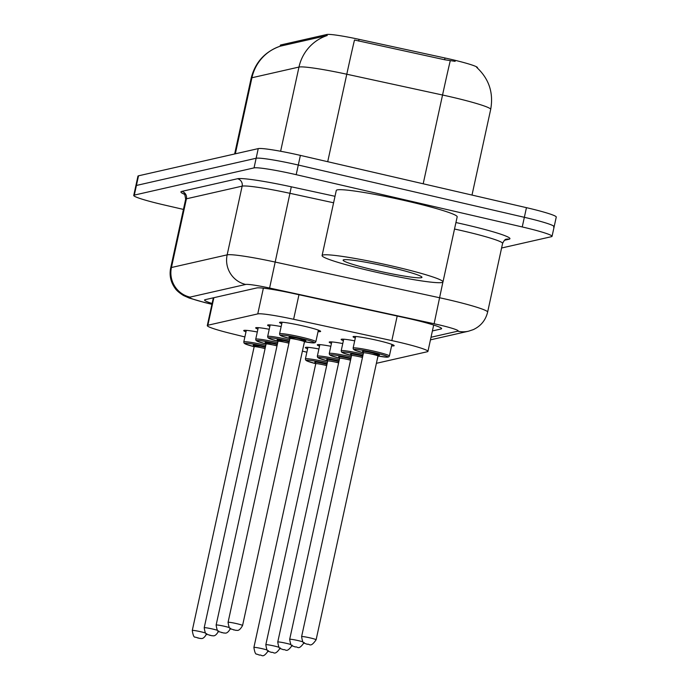 <?xml version="1.0" encoding="UTF-8"?>
<svg xmlns="http://www.w3.org/2000/svg" width="690" height="690" viewBox="0 0 690 690"><rect width="100%" height="100%" fill="white"/><g stroke="black" fill="none" stroke-linecap="round" stroke-linejoin="round"><path stroke-width="1.03" d="M281.779 323.714A21.036 1.613 12.3 0 1 279.528 322.446A21.036 1.613 12.3 0 1 303.738 326.094A21.036 1.613 12.3 0 1 320.626 331.407A21.036 1.613 12.3 0 1 318.047 331.623M269.85 326.422A21.036 1.613 12.3 0 1 267.599 325.154A21.036 1.613 12.3 0 1 281.158 326.568M257.922 329.13A21.036 1.613 12.3 0 1 255.662 327.862A21.036 1.613 12.3 0 1 269.229 329.277M245.994 331.847A21.036 1.613 12.3 0 1 243.734 330.579A21.036 1.613 12.3 0 1 257.301 331.985M355.324 337.979A21.036 1.613 12.3 0 1 353.064 336.711A21.036 1.613 12.3 0 1 377.283 340.36A21.036 1.613 12.3 0 1 394.171 345.673A21.036 1.613 12.3 0 1 391.592 345.888M343.396 340.696A21.036 1.613 12.3 0 1 341.136 339.428A21.036 1.613 12.3 0 1 354.703 340.834M331.467 343.404A21.036 1.613 12.3 0 1 329.208 342.137A21.036 1.613 12.3 0 1 342.775 343.551M319.539 346.113A21.036 1.613 12.3 0 1 317.279 344.845A21.036 1.613 12.3 0 1 330.846 346.259M307.611 348.829A21.036 1.613 12.3 0 1 305.351 347.553A21.036 1.613 12.3 0 1 318.918 348.968M477.428 68.017L477.497 67.698A33.405 2.562 -167.7 0 0 444.998 57.994L359.059 39.339A33.405 2.562 -167.7 0 0 326.793 34.5L280.856 44.936A33.405 2.562 -167.7 0 0 280.338 45.247L280.131 46.213M376.395 363.311L427.36 351.728A37.122 2.846 -167.7 0 0 427.938 351.382A37.122 2.846 -167.7 0 0 391.834 340.593L293.612 319.28A37.122 2.846 -167.7 0 0 257.758 313.907L207.854 325.24A37.122 2.846 -167.7 0 0 207.285 325.585A37.122 2.846 -167.7 0 0 230.986 333.512L244.881 336.936M302.401 351.098L306.869 352.202M183.445 209.415L163.547 204.818A37.122 2.846 12.3 0 1 133.739 195.442L135.844 185.8A37.122 2.846 12.3 0 1 136.422 185.455L256.137 158.251A37.122 2.846 12.3 0 1 298.296 165.031L524.348 217.307A37.122 2.846 12.3 0 1 554.156 226.682L556.261 217.04A37.122 2.846 12.3 0 0 526.453 207.664L300.392 155.388A37.122 2.846 12.3 0 0 258.241 148.609L138.518 175.812A37.122 2.846 12.3 0 0 137.948 176.157L135.844 185.8A37.122 2.846 12.3 0 1 136.422 185.455L256.137 158.251A37.122 2.846 12.3 0 1 298.296 165.031L524.348 217.307A37.122 2.846 12.3 0 1 554.156 226.682A37.122 2.846 12.3 0 1 553.578 227.027M455.15 61.35L444.619 59.737L354.496 40.02A43.306 0.526 102.2 0 0 346.785 74.227A49.49 3.795 -167.7 0 0 298.977 67.059A43.306 42.608 77.2 0 1 327.258 35.501L280.157 46.204C264.839 51.716 255.179 62.385 251.16 78.212L234.643 153.965M133.739 195.442A37.122 2.846 12.3 0 1 134.317 195.097L254.041 167.894A37.122 2.846 12.3 0 1 296.191 174.674L522.244 226.95A37.122 2.846 12.3 0 1 552.052 236.325A37.122 2.846 12.3 0 1 551.482 236.67L501.595 248.003M432.397 330.941L441.048 328.975A37.122 2.846 -167.7 0 0 441.626 328.63A37.122 2.846 -167.7 0 0 405.522 317.849L292.569 293.328A37.122 2.846 -167.7 0 0 256.714 287.954L205.137 299.676A37.122 2.846 -167.7 0 0 204.559 300.021A37.122 2.846 -167.7 0 0 212.097 303.488M393.3 266.297A61.867 4.744 12.3 0 1 442.98 281.917A61.867 4.744 12.3 0 1 371.772 271.187A61.867 4.744 12.3 0 1 322.092 255.559A61.867 4.744 12.3 0 1 393.3 266.297M322.092 255.559L336.28 190.475A61.867 4.744 12.3 0 1 407.497 201.204A61.867 4.744 12.3 0 1 457.177 216.833L442.98 281.917M375.515 270.333A40.348 3.096 12.3 0 1 343.284 259.94A40.348 3.096 12.3 0 1 389.557 267.142A40.348 3.096 12.3 0 1 421.892 277.078A40.348 3.096 12.3 0 1 375.515 270.333M444.998 57.994L444.619 59.737M359.059 39.339L358.679 41.081M326.793 34.5L326.534 35.682M280.856 44.936L280.597 46.127M213.866 297.692L207.854 325.24M263.373 288.17L257.758 313.907M298.968 294.716L293.612 319.28M397.19 316.037L391.834 340.593M476.618 67.31C488.986 78.729 493.678 92.762 490.685 109.4A49.49 3.795 -167.7 0 0 450.941 96.893A49.49 3.795 -167.7 0 0 442.549 95.013L346.785 74.227L327.707 161.71M280.614 151.265L298.977 67.059L251.928 77.754A43.306 42.608 -102.8 0 1 280.209 46.196M235.342 153.81L251.928 77.754A49.49 3.795 -167.7 0 0 251.16 78.212M450.285 60.694A43.306 0.526 102.2 0 0 442.549 95.013L423.194 183.782M526.453 207.664L522.244 226.95M138.518 175.812L134.317 195.097M258.241 148.609L254.041 167.894M300.392 155.388L296.191 174.674M431.017 337.255L457.798 331.174A24.745 1.898 -167.7 0 0 438.314 324.688A24.745 1.898 -167.7 0 0 434.114 323.748L269.6 288.041A24.745 1.898 -167.7 0 0 245.692 284.461L189.983 297.123A24.745 1.898 -167.7 0 0 205.404 302.634L211.934 304.238M189.983 297.123A24.745 24.348 -102.8 0 1 171.439 267.513L186.421 198.806A49.49 3.795 -167.7 0 0 185.653 199.263L170.672 267.97A49.49 3.795 12.3 0 1 171.439 267.513L227.157 254.852A49.49 3.795 12.3 0 1 274.965 262.019L439.478 297.726A49.49 3.795 12.3 0 1 447.879 299.607A49.49 3.795 12.3 0 1 487.623 312.104L502.596 243.398A49.49 3.795 -167.7 0 0 462.852 230.9A49.49 3.795 -167.7 0 0 454.512 229.028M442.885 282.106L434.114 323.748M455.926 222.542A55.683 4.269 12.3 0 1 509.099 239.206L504.45 240.267M184.385 194.278A55.683 4.269 12.3 0 1 181.789 191.397L237.498 178.745A55.683 4.269 12.3 0 1 291.284 186.8L335.012 196.296M269.6 288.041L289.947 193.312A49.49 3.795 -167.7 0 0 242.138 186.145L186.421 198.806A6.184 6.089 77.2 0 0 181.789 191.397M333.598 202.782L289.947 193.312L291.284 186.8M245.692 284.461A24.745 24.348 -102.8 0 1 227.157 254.852L242.138 186.145A6.184 6.089 77.2 0 0 237.498 178.745M509.099 239.206A6.184 6.089 77.2 0 0 506.408 239.206C505.365 239.016 504.088 240.422 502.596 243.398M205.404 302.634A24.745 8.159 103.8 0 1 204.74 302.548L211.916 304.316M430.448 339.851L468.545 331.2A24.745 24.348 -102.8 0 1 457.798 331.174M441.246 328.078L441.048 328.975M327.12 363.604A17.319 1.328 -167.7 0 0 326.292 363.406A17.319 1.328 -167.7 0 0 307.205 360.18A17.319 1.328 -167.7 0 0 315.761 363.682L306.869 360.922L305.679 360.094L305.403 358.929A18.561 1.423 12.3 0 1 326.767 362.155A18.561 1.423 12.3 0 1 327.405 362.302M315.459 362.655A8.659 0.664 12.3 0 1 316.684 362.233A8.659 0.664 12.3 0 1 324.783 363.751A8.659 0.664 12.3 0 1 326.974 364.286M326.689 365.588A7.426 0.569 -167.7 0 0 324.3 365.001A7.426 0.569 -167.7 0 0 315.761 363.716L315.365 362.578M268.401 650.618C262.467 659.157 262.01 654.301 259.535 655.12L256.758 654.094C255.602 654.508 254.653 652.292 253.894 647.462A7.426 0.569 12.3 0 1 262.441 648.747A7.426 0.569 12.3 0 1 267.082 649.989M246.313 330.363L243.786 341.947A18.561 1.423 12.3 0 1 265.15 345.173A18.561 1.423 12.3 0 1 265.788 345.319M265.503 346.622A17.319 1.328 -167.7 0 0 264.675 346.423A17.319 1.328 -167.7 0 0 245.588 343.197A17.319 1.328 -167.7 0 0 254.153 346.699M253.842 345.681A8.659 0.664 12.3 0 1 255.067 345.259A8.659 0.664 12.3 0 1 263.166 346.768A8.659 0.664 12.3 0 1 265.357 347.303M265.072 348.605A7.426 0.569 -167.7 0 0 262.692 348.019A7.426 0.569 -167.7 0 0 254.144 346.734L253.748 345.595L260.173 347.45M243.786 341.947L244.07 343.111L245.261 343.939L254.153 346.708L192.277 630.479A7.426 0.569 12.3 0 1 200.825 631.764A7.426 0.569 12.3 0 1 205.465 633.006M198.004 638.138L198.435 638.034L198.004 638.138M339.049 360.887A17.319 1.328 -167.7 0 0 338.221 360.697A17.319 1.328 -167.7 0 0 319.134 357.472A17.319 1.328 -167.7 0 0 327.698 360.974L318.797 358.205L317.607 357.377L317.331 356.221A18.561 1.423 12.3 0 1 338.695 359.438A18.561 1.423 12.3 0 1 339.333 359.594M327.388 359.947A8.659 0.664 12.3 0 1 328.613 359.524A8.659 0.664 12.3 0 1 336.711 361.043A8.659 0.664 12.3 0 1 338.902 361.569M338.618 362.88A7.426 0.569 -167.7 0 0 336.237 362.293A7.426 0.569 -167.7 0 0 327.69 361.008L327.293 359.87M280.33 647.91C274.404 656.44 273.939 651.593 271.463 652.404L268.686 651.386C267.53 651.791 266.582 649.583 265.822 644.745A7.426 0.569 12.3 0 1 274.37 646.038A7.426 0.569 12.3 0 1 279.01 647.28M271.981 652.309L271.549 652.404L271.981 652.309M350.977 358.179A17.319 1.328 -167.7 0 0 350.149 357.989A17.319 1.328 -167.7 0 0 331.062 354.764A17.319 1.328 -167.7 0 0 339.627 358.265L330.726 355.497L329.535 354.669L329.259 353.513A18.561 1.423 12.3 0 1 350.623 356.73A18.561 1.423 12.3 0 1 351.262 356.877M339.316 357.239A8.659 0.664 12.3 0 1 340.541 356.816A8.659 0.664 12.3 0 1 348.64 358.326A8.659 0.664 12.3 0 1 350.831 358.86M350.546 360.171A7.426 0.569 -167.7 0 0 348.165 359.585A7.426 0.569 -167.7 0 0 339.618 358.291L339.221 357.161M292.258 645.202C286.333 653.732 285.867 648.885 283.392 649.695L280.614 648.669C279.467 649.083 278.51 646.875 277.751 642.036A7.426 0.569 12.3 0 1 286.298 643.322A7.426 0.569 12.3 0 1 290.939 644.572M283.909 649.592L283.478 649.695L283.909 649.592M362.906 355.471A17.319 1.328 -167.7 0 0 362.078 355.272A17.319 1.328 -167.7 0 0 342.99 352.047A17.319 1.328 -167.7 0 0 351.555 355.548L342.654 352.788L341.464 351.96L341.188 350.796A18.561 1.423 12.3 0 1 362.552 354.022A18.561 1.423 12.3 0 1 363.19 354.168M351.245 354.531A8.659 0.664 12.3 0 1 352.469 354.108A8.659 0.664 12.3 0 1 360.568 355.617A8.659 0.664 12.3 0 1 362.759 356.152M362.474 357.454A7.426 0.569 -167.7 0 0 360.094 356.868A7.426 0.569 -167.7 0 0 351.546 355.583L351.15 354.444M304.187 642.485C298.261 651.024 297.795 646.176 295.32 646.987L292.543 645.961C291.396 646.375 290.438 644.158 289.679 639.328A7.426 0.569 12.3 0 1 298.227 640.613A7.426 0.569 12.3 0 1 302.867 641.855M295.838 646.884L295.406 646.987L295.838 646.884M377.43 358.584A18.561 1.423 12.3 0 1 377.456 358.705L378.042 356.014M389.384 355.997L388.763 356.868L387.211 357.196L377.991 356.005A17.319 1.328 -167.7 0 0 387.789 356.721A17.319 1.328 -167.7 0 0 374.006 352.564A17.319 1.328 -167.7 0 0 354.919 349.338A17.319 1.328 -167.7 0 0 363.483 352.84L354.591 350.072L353.401 349.244L353.116 348.088A18.561 1.423 12.3 0 1 374.48 351.314A18.561 1.423 12.3 0 1 389.384 355.997L391.911 344.405M363.173 351.814A8.659 0.664 12.3 0 1 364.398 351.391A8.659 0.664 12.3 0 1 372.497 352.909A8.659 0.664 12.3 0 1 378.689 355.203M372.022 354.143L378.81 355.169L377.982 356.031A7.426 0.569 -167.7 0 0 372.022 354.16A7.426 0.569 -167.7 0 0 363.475 352.875L363.078 351.736M316.115 639.777C310.19 648.307 309.724 643.46 307.257 644.27L304.471 643.252C303.324 643.658 302.367 641.45 301.608 636.611A7.426 0.569 12.3 0 1 310.155 637.905A7.426 0.569 12.3 0 1 316.115 639.777L377.982 356.031M307.766 644.175L307.335 644.27L307.766 644.175M258.25 327.647L255.723 339.238A18.561 1.423 12.3 0 1 277.078 342.464A18.561 1.423 12.3 0 1 277.716 342.611M277.44 343.905A17.319 1.328 -167.7 0 0 276.604 343.715A17.319 1.328 -167.7 0 0 257.517 340.489A17.319 1.328 -167.7 0 0 266.081 343.991A7.426 0.569 -167.7 0 1 274.62 345.311L277.035 345.759M265.771 342.964A8.659 0.664 12.3 0 1 266.995 342.542A8.659 0.664 12.3 0 1 275.094 344.06A8.659 0.664 12.3 0 1 277.285 344.586M272.102 344.741L265.676 342.887L266.073 344.025L204.206 627.762A7.426 0.569 12.3 0 1 212.753 629.056A7.426 0.569 12.3 0 1 217.393 630.298M209.933 635.421L210.364 635.326L209.933 635.421M277.001 345.897A7.426 0.569 -167.7 0 0 274.62 345.311M270.178 324.938L267.651 336.53A18.561 1.423 12.3 0 1 289.015 339.747A18.561 1.423 12.3 0 1 289.645 339.894M303.885 344.31A18.561 1.423 12.3 0 1 303.919 344.439L303.772 344.81M289.369 341.196A17.319 1.328 -167.7 0 0 288.532 341.007A17.319 1.328 -167.7 0 0 269.445 337.781A17.319 1.328 -167.7 0 0 278.01 341.283L269.117 338.514L267.927 337.686L267.651 336.53M277.699 340.256A8.659 0.664 12.3 0 1 278.924 339.834A8.659 0.664 12.3 0 1 287.023 341.343A8.659 0.664 12.3 0 1 289.214 341.878M288.929 343.189A7.426 0.569 -167.7 0 0 286.548 342.602A7.426 0.569 -167.7 0 0 278.001 341.309L277.604 340.179L284.03 342.033M278.001 341.309L216.134 625.054A7.426 0.569 12.3 0 1 224.681 626.339A7.426 0.569 12.3 0 1 229.322 627.59M221.861 632.713L222.292 632.618L221.861 632.713M300.944 337.039A18.561 1.423 12.3 0 1 315.848 341.723L315.114 342.663L313.683 342.921L304.445 341.74A17.319 1.328 -167.7 0 0 314.243 342.447A17.319 1.328 -167.7 0 0 300.461 338.29A17.319 1.328 -167.7 0 0 281.373 335.064A17.319 1.328 -167.7 0 0 289.938 338.566L281.046 335.806L279.855 334.978L279.579 333.822A18.561 1.423 12.3 0 1 300.944 337.039M289.636 337.548A8.659 0.664 12.3 0 1 290.852 337.125A8.659 0.664 12.3 0 1 298.951 338.635A8.659 0.664 12.3 0 1 305.153 340.929M289.929 338.6L228.062 622.346A7.426 0.569 12.3 0 1 236.61 623.631A7.426 0.569 12.3 0 1 242.57 625.511L304.437 341.766A7.426 0.569 -167.7 0 0 298.477 339.885A7.426 0.569 -167.7 0 0 289.929 338.6L289.533 337.462L295.958 339.316M233.789 630.005L234.221 629.901L233.789 630.005M213.339 297.813L207.285 325.585M433.682 325.042L427.938 351.382M490.685 109.4L472.003 195.072M552.052 236.325L554.156 226.682M185.653 199.263C184.92 194.64 184.325 192.829 183.885 193.821M170.672 267.97C169.231 275.25 170.637 281.917 174.898 287.98C176.226 290.223 179.107 292.741 183.549 295.536L189.25 298.063L204.74 302.548M468.545 331.2L473.228 329.647C480.818 326.111 485.613 320.264 487.623 312.104M324.309 364.984L326.715 365.459M253.894 647.462L315.761 363.716M305.403 358.929L307.93 347.346M206.784 633.636C202.86 640.7 200.781 637.862 200.204 638.509L195.141 637.111C193.994 637.525 193.036 635.309 192.277 630.479M262.692 348.002L265.107 348.476M336.237 362.276L338.643 362.742M265.822 644.745L327.69 361.008M317.331 356.221L319.858 344.629M348.165 359.568L350.572 360.033M277.751 642.036L339.618 358.291M329.259 353.513L331.787 341.921M360.094 356.851L362.5 357.325M289.679 639.328L351.546 355.583M341.188 350.796L343.715 339.213M301.608 636.611L363.475 352.875M353.116 348.088L355.643 336.496M218.713 630.927C214.788 637.991 212.71 635.154 212.132 635.801L207.069 634.403C205.922 634.809 204.964 632.601 204.206 627.762M255.723 339.238L255.999 340.394L257.189 341.222L266.081 343.991M230.641 628.219C226.717 635.274 224.647 632.445 224.06 633.084L218.997 631.695C217.85 632.1 216.893 629.892 216.134 625.054M303.919 344.439L304.506 341.748M286.548 342.585L288.963 343.051M242.57 625.511C238.645 632.566 236.575 629.737 235.989 630.375L230.926 628.978C229.779 629.392 228.821 627.176 228.062 622.346M315.848 341.723L318.375 330.139M279.579 333.822L282.106 322.23M298.477 339.877L305.273 340.895L304.437 341.766"/></g></svg>
